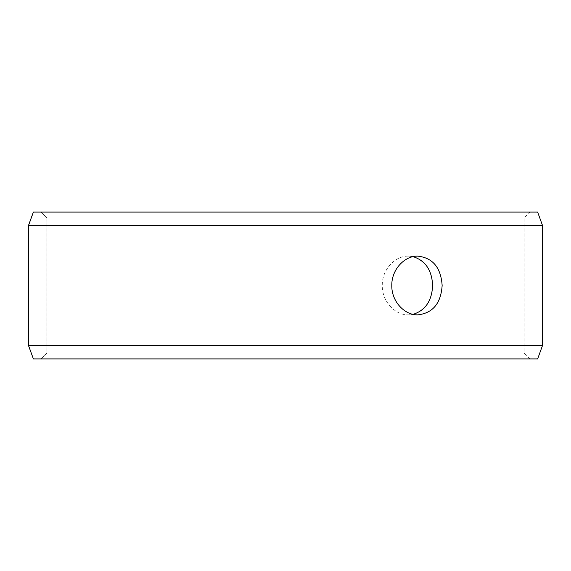 <?xml version="1.0" encoding="UTF-8"?>
<svg xmlns="http://www.w3.org/2000/svg" width="571" height="571" viewBox="0 0 571 571"><rect width="100%" height="100%" fill="white"/><g stroke="black" fill="none" stroke-linecap="round" stroke-linejoin="round"><path stroke-width="0.43" stroke-dasharray="2.85 2.14" d="M41.069 358.916L529.967 358.916L33.396 358.916L41.069 358.916L46.943 353.042L46.943 217.958L41.069 212.084L529.967 212.084L41.069 212.084M46.943 217.958L524.099 217.958L46.901 217.958L41.033 212.084M537.639 212.084L33.361 212.084M542.45 225.302L28.55 225.302M537.639 358.916L33.361 358.916M542.45 345.698L28.55 345.698M41.033 358.916L46.901 353.042L46.901 217.958M413.083 256.657L408.386 256.136C394.946 255.751 381.928 269.776 382.277 285.486C381.913 301.188 394.946 315.263 408.386 314.864L413.083 314.343M529.967 358.916L524.099 353.042L524.099 217.958L529.967 212.084M408.386 314.864L417.836 314.864M408.386 256.136L417.836 256.136"/><path stroke-width="0.86" d="M28.586 345.698L33.396 358.916L28.55 345.698L28.55 225.302L33.361 212.084L537.639 212.084L542.45 225.302L28.586 225.302L28.586 345.698L542.45 345.698L542.45 225.302M33.396 212.084L28.586 225.302M33.396 358.916L537.639 358.916L542.45 345.698M413.083 314.343C425.388 310.446 431.904 300.831 432.625 285.5C431.919 270.197 425.402 260.583 413.083 256.657M442.147 285.5C440.94 303.344 432.839 313.129 417.836 314.864C404.396 315.249 391.449 301.224 391.799 285.514C391.428 269.812 404.396 255.737 417.836 256.136C432.825 257.849 440.933 267.642 442.147 285.5"/></g></svg>
